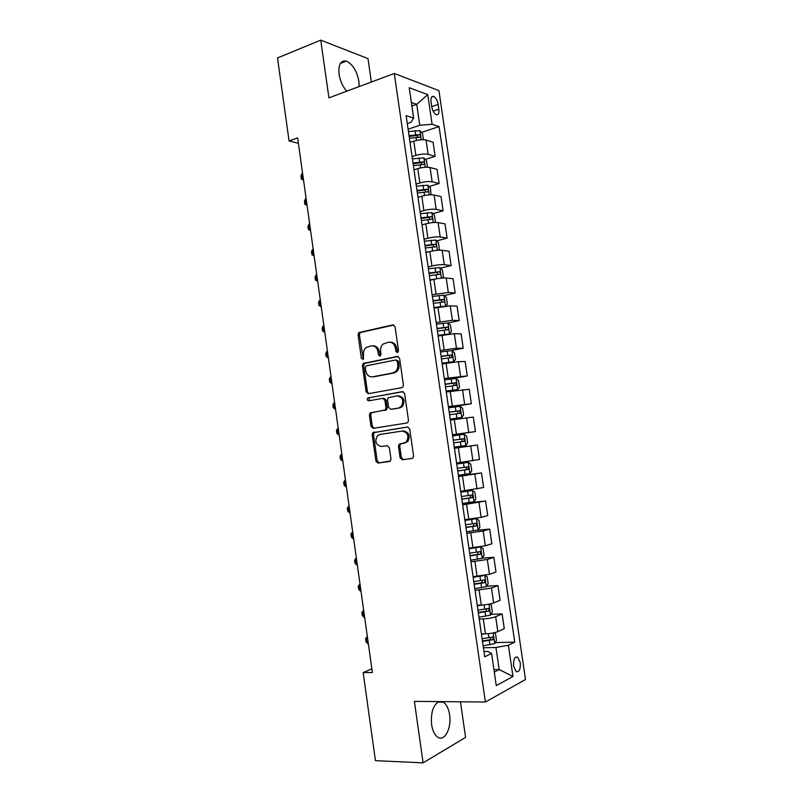 <?xml version="1.0" encoding="UTF-8"?>
<svg xmlns="http://www.w3.org/2000/svg" width="803" height="803" viewBox="0 0 803 803"><rect width="100%" height="100%" fill="white"/><g stroke="black" fill="none" stroke-linecap="round" stroke-linejoin="round"><path stroke-width="1.2" d="M397.405 352.617L398.509 350.76L395.066 326.751L392.858 324.904L358.881 332.552L358.068 334.831L361.39 358.309L363.398 359.342L363.498 354.745C363.187 351.774 364.02 349.385 365.997 347.589L371.086 345.862C374.72 345.541 377.019 347.508 378.002 351.774L378.444 354.846L379.96 356.151L381.034 354.314L380.602 351.242C380.281 348.271 381.114 345.882 383.081 344.055L388.351 342.239C392.065 341.907 394.414 343.895 395.407 348.201L395.859 351.302L397.405 352.617M439.06 701.601C433.148 704.904 430.669 712.592 431.602 724.647C432.596 730.891 434.654 735.076 437.776 737.214C444.611 741.992 451.798 727.899 449.59 714.74C448.596 708.487 446.508 704.291 443.336 702.153L442.222 701.631M359.142 86.573L358.911 81.344C356.813 70.825 352.607 64.069 346.284 61.098C340.663 60.245 338.254 64.652 339.087 74.288C340.211 81.103 342.771 86.734 346.755 91.191M520.264 662.656L517.674 657.175C514.623 656.553 513.278 659.554 513.609 666.169L516.188 671.639C519.26 672.252 520.615 669.25 520.264 662.656M400.095 457.76L402.323 459.768L411.969 458.443L413.023 457.881L413.565 455.893L409.711 428.963L407.462 426.975L372.813 432.717L372.201 434.764L375.924 461.103L378.083 463.08L390.399 461.012L390.961 459.025L389.345 447.642L387.156 445.665L381.525 446.488C375.854 445.123 374.469 441.55 377.38 435.778L379.829 434.503L402.052 431.07C407.804 432.325 409.279 435.888 406.479 441.78L403.789 443.226L399.051 444.3L398.469 446.317L400.095 457.76L401.359 457.569L403.578 459.577L412.24 458.383M371.357 82.026L367.995 58.609L320.758 40.15L328.919 97.846L394.283 73.474L485.393 702.043L414.378 701.36L423.081 762.85L375.433 760.642L363.167 672.583L372.361 672.502L297.632 137.905L289.07 140.937L298.385 143.295M320.758 40.15L277.507 57.946L289.07 140.937M401.841 387.658L402.745 387.187L403.417 385.049L399.593 358.289L397.365 356.412L363.177 363.468L362.424 365.676L366.128 391.834L368.266 393.721L401.841 387.658M404.642 393.57L408.486 420.411L407.874 422.468L406.9 422.99L373.164 428.35L371.016 426.413L369.43 415.171L370.083 413.073L385.32 409.901L385.972 407.804L384.898 400.275L382.72 398.358L368.707 400.827C367.202 400.476 366.871 399.533 367.694 398.007L402.403 391.633L404.642 393.57M431.02 101.83L431.733 106.648C432.526 110.744 434.021 113.404 436.2 114.638C438.358 115.08 439.241 113.263 438.86 109.188L438.157 104.42C437.364 100.315 435.858 97.645 433.66 96.4C431.522 95.969 430.649 97.775 431.02 101.83M394.283 73.474L438.92 90.639L525.493 679.509L485.393 702.043M407.282 123.602L410.875 122.387L413.655 118.161L406.137 115.672L484.721 656.814L491.587 653.461L487.802 651.444L483.958 651.514M413.655 118.161L409.229 87.718L427.758 94.624L432.104 124.274L419.788 125.268L408.095 129.203M421.475 132.415L439.08 126.583L432.104 124.274M439.08 126.583L514.743 642.119L508.389 645.231L512.966 676.497L496.264 685.601L491.587 653.461M423.081 762.85L465.579 737.375L460.47 701.802M371.849 668.839L363.167 672.583M411.889 106.046L416.737 104.35L411.367 102.453M419.788 125.268L416.737 104.35L427.758 94.624M493.935 669.602L499.165 669.551L495.953 647.499L483.416 647.78M490.934 614.365L502.116 613.904L504.274 628.679L497.84 631.63C494.738 632.844 490.603 633.587 485.444 633.858L481.409 633.979M502.116 613.904L495.662 616.704C492.55 617.858 488.415 618.591 483.276 618.892L479.24 619.043M486.618 586.21L497.97 585.568L500.118 600.293L493.654 602.943C490.533 604.037 486.407 604.759 481.268 605.091L477.243 605.281M497.97 585.568L491.476 588.057L475.075 590.396M482.302 558.145L493.825 557.292L495.983 571.987L489.479 574.326L473.087 576.664M493.825 557.292L487.311 559.48L470.929 561.819M476.902 530.251L489.7 529.097L491.848 543.751L485.313 545.799L468.942 548.128M489.7 529.097L483.145 530.994L466.794 533.322M464.626 503.21L485.584 500.982L487.722 515.596L481.158 517.343L464.807 519.671M485.584 500.982L462.658 504.906M458.433 475.777L481.479 472.937L483.617 487.511L460.681 491.285M481.479 472.937L458.543 476.56M454.428 448.174L477.394 444.972L479.511 459.507L456.576 462.98M477.394 444.972L454.438 448.295M452.501 434.955L475.426 431.572L452.47 434.754M475.426 431.572L473.308 417.078L450.342 420.099M448.516 407.462L471.351 403.718L448.385 406.599M471.351 403.718L469.233 389.264L446.267 391.994M448.425 379.347L467.286 375.934L444.31 378.524M467.286 375.934L465.178 361.521L458.423 361.651L442.192 363.95M451.075 350.63L463.231 348.231L456.455 348.221L440.245 350.52M463.231 348.231L461.123 333.857L454.337 333.687L438.127 335.995M448.044 322.977L459.186 320.598L452.38 320.297L436.19 322.595M459.186 320.598L457.088 306.254L450.262 305.802L434.082 308.101M444.27 295.544L455.15 293.035L448.315 292.453L432.144 294.741M455.15 293.035L453.063 278.731L446.207 277.999C442.945 277.818 438.839 278.27 433.891 279.364L430.227 280.247M440.476 268.182L451.125 265.552L444.26 264.679C440.998 264.438 436.892 264.88 431.954 266.014L428.109 266.967M451.125 265.552L449.038 251.289L442.152 250.265C438.88 249.974 434.784 250.406 429.856 251.56L426.012 252.554M436.681 240.89L447.12 238.14L440.215 236.985C436.942 236.634 432.837 237.056 427.919 238.25L424.084 239.264M447.12 238.14L445.033 223.907L438.117 222.612C434.835 222.21 430.739 222.612 425.821 223.836L421.997 224.89M432.887 213.668L443.115 210.798L436.18 209.362C432.897 208.9 428.792 209.302 423.884 210.557L420.069 211.641M443.115 210.798L441.038 196.605L434.082 195.019C430.789 194.517 426.694 194.898 421.796 196.183L417.992 197.307M429.083 186.517L439.121 183.526L432.155 181.809C428.862 181.247 424.767 181.629 419.869 182.943L416.064 184.088M439.121 183.526L437.053 169.373L430.067 167.516C426.764 166.894 422.669 167.265 417.791 168.61L413.997 169.784M425.279 159.426L435.146 156.324L428.14 154.337C424.837 153.664 420.742 154.025 415.864 155.401L412.08 156.605M435.146 156.324L433.078 142.211L426.062 140.073C422.749 139.351 418.654 139.702 413.786 141.107L410.012 142.352M494.297 672.091L499.165 669.551L512.966 676.497M495.24 642.601L514.743 642.119M495.953 647.499L508.389 645.231M397.826 352.447L396.682 348.201C395.789 344.146 393.59 342.138 390.097 342.178M372.773 345.802C376.226 345.732 378.394 347.719 379.287 351.764L380.391 355.96M393.861 325.014L360.196 332.583L359.373 334.851L363.327 359.403M398.238 356.472L364.482 363.448L363.729 365.646L367.423 391.764L368.868 393.611M397.284 361.31L395.738 359.985L366.379 365.797L365.325 367.603L365.777 370.825C366.73 375.061 369.019 377.059 372.642 376.808L392.737 372.983L395.477 371.578C397.314 369.761 398.067 367.433 397.756 364.582L397.284 361.31L398.559 361.29L396.14 359.985M398.559 361.29L399.021 364.562C399.332 367.403 398.579 369.721 396.742 371.538L394.012 372.943L373.937 376.758M383.051 398.338L383.995 398.268L386.183 400.185L387.247 407.693L386.594 409.791L372.231 412.521L371.377 412.963L370.715 415.051L372.301 426.273L373.997 428.21M403.106 391.663L369.561 397.626L368.978 397.917L369.46 400.697M398.659 407.964L401.159 406.649C404.18 400.697 402.775 397.094 396.933 395.859L388.18 397.696L387.518 399.814L388.592 407.352L390.78 409.289L399.924 407.864L402.413 406.549C405.435 400.607 404.029 397.013 398.198 395.769M391.784 409.209L390.78 409.289M399.924 407.864L392.055 409.189M402.383 431.03L403.317 430.93C409.058 432.175 410.534 435.738 407.733 441.62L400.306 444.129L399.733 446.147L401.359 457.569M387.387 445.645L381.525 446.488M407.904 426.965L374.108 432.566L373.485 434.614L377.199 460.902L379.357 462.889L389.666 461.474M423.422 139.702L422.519 133.559L419.869 130.648L408.436 131.541M409.42 138.307L419.738 137.203C420.812 136.55 420.702 135.677 419.407 134.593L409.038 135.687M409.159 136.5L416.737 135.476L418.032 136.911M302.601 173.468L301.858 173.709L302.701 179.752L303.444 179.511M301.858 173.709L300.934 176.108L301.356 179.129L303.504 179.922M427.437 167.205L426.483 160.71L423.833 157.89L412.401 158.843M413.384 165.629L423.713 164.495C424.777 163.832 424.677 162.959 423.412 161.875L413.003 162.999M413.113 163.742L420.742 162.718L422.007 164.183M306.124 198.692L305.381 198.923L306.224 204.986L306.977 204.755M305.381 198.923L304.447 201.262L304.869 204.293L307.027 205.126M431.05 194.788L430.458 187.932L427.818 185.202L416.376 186.216M418.775 197.076L417.972 197.187M417.369 193.021L427.698 191.847C428.752 191.174 428.661 190.301 427.427 189.237L416.988 190.381M417.078 191.054L424.767 190.02L425.981 191.526M309.667 223.977L308.914 224.198L309.757 230.27L310.51 230.059M308.914 224.198L307.971 226.486L308.392 229.507L310.56 230.391M434.644 222.461L435.397 221.789L434.443 215.234L431.813 212.584L420.36 213.668M423.743 224.408L421.966 224.669M421.354 220.484L431.703 219.279C432.747 218.597 432.656 217.723 431.452 216.659L420.973 217.844M421.063 218.446L428.792 217.402L429.976 218.938M313.21 249.321L312.457 249.532L313.3 255.625L314.053 255.414M312.457 249.532L311.504 251.761L311.925 254.802L314.103 255.715M438.287 250.225L439.392 249.181L438.428 242.596L435.818 240.037L424.365 241.191M429.013 251.781L425.961 252.212M425.359 248.027L435.708 246.782C436.742 246.099 436.671 245.216 435.487 244.162L424.968 245.377M425.048 245.899L432.827 244.865L433.971 246.431M316.763 274.736L316.001 274.937L316.854 281.04L317.617 280.849M316.001 274.937L315.047 277.095L315.469 280.147L317.647 281.11M441.961 278.069L443.397 276.644L442.433 270.039L439.823 267.57L428.37 268.784M434.845 279.143L429.976 279.835M429.364 275.64L439.733 274.365C440.747 273.662 440.686 272.789 439.532 271.735L428.983 272.98M429.043 273.432L436.872 272.388L437.976 273.994M320.317 300.212L319.564 300.402L320.417 306.515L321.18 306.334M319.564 300.402L318.59 302.5L319.022 305.552L321.21 306.565M445.685 306.003L447.412 304.166L446.448 297.552L443.848 295.163L432.385 296.448M443.256 306.294L434.001 307.539M436.651 307.529L434.052 307.9M433.389 303.323L443.758 302.018C444.772 301.306 444.711 300.432 443.587 299.389L432.998 300.663M433.058 301.045L440.927 299.991L441.991 301.637M323.89 325.747L323.127 325.928L323.99 332.061L324.743 331.89M323.127 325.928L322.154 327.965L322.575 331.027L324.773 332.071M448.716 334.098L451.447 331.78L450.473 325.145L447.954 322.896L436.42 324.191M445.504 334.55L438.077 335.594M449.499 333.938L438.036 335.313M437.414 331.087L447.803 329.742C448.807 329.019 448.757 328.146 447.662 327.102L437.033 328.417M437.073 328.718L444.992 327.674L446.016 329.36M327.463 351.353L326.701 351.513L327.564 357.656L328.327 357.506M326.701 351.513L325.717 353.491L326.148 356.562L328.347 357.656M442.112 363.368L453.554 361.711L455.482 359.453L454.508 352.808L451.928 350.59L440.456 352.005M453.554 361.711L442.072 363.157M441.459 358.921L451.848 357.546L451.738 354.906L441.068 356.241M441.108 356.482L449.068 355.418L450.051 357.164M331.057 377.008L330.294 377.159L331.147 383.332L331.92 383.182M330.294 377.159L329.29 379.086L329.722 382.158L331.93 383.292M446.147 391.222L457.62 389.565L459.537 387.207L458.563 380.542L455.994 378.424L444.511 379.899M457.62 389.565L446.127 391.081M445.514 386.835L455.913 385.42L455.823 382.77L445.123 384.145M445.143 384.306L453.153 383.242L454.086 385.059M334.65 402.735L333.887 402.875L334.751 409.058L335.513 408.928M333.887 402.875L332.874 404.742L333.305 407.824L335.524 408.998M450.202 419.146L461.685 417.5L463.592 415.041L462.618 408.356L460.059 406.318L448.566 407.864M461.685 417.5L450.202 419.076M449.58 414.82L459.989 413.374L459.918 410.714L449.188 412.13M449.198 412.21L457.248 411.146L458.122 413.043M338.254 428.531L337.491 428.651L338.354 434.855L339.127 434.724M337.491 428.651L336.467 430.458L336.899 433.55L339.127 434.764M454.277 447.151L465.77 445.504L467.667 442.935L466.684 436.24L464.134 434.293L452.641 435.909M453.655 442.875L464.074 441.399L464.024 438.729L453.263 440.185L461.354 439.121L462.126 441.208M341.867 454.388L341.094 454.498L341.968 460.711L342.74 460.601M341.968 460.711L340.502 459.336L340.07 456.234L341.094 454.498M458.362 475.296L469.865 473.579L471.742 470.919L470.769 464.194L468.229 462.347L456.726 464.034M468.229 462.347L456.716 463.973M457.74 471.01L468.169 469.494L468.139 466.824L457.349 468.31M468.139 466.824L465.469 467.165C466.643 468.179 466.603 469.072 465.359 469.845L457.73 470.939M345.591 486.628L344.116 485.183L343.674 482.081L345.491 480.304L344.718 480.405L345.591 486.628L346.364 486.538M462.458 503.521L473.971 501.745L475.838 498.964L474.854 492.229L472.325 490.472L460.822 492.219M472.325 490.472L460.802 492.088M461.835 499.225L472.274 497.669L472.274 494.999L461.444 496.515M469.705 495.331C470.739 496.395 470.648 497.278 469.454 497.98L461.815 499.075M349.114 506.221L348.351 506.372L349.225 512.615L349.998 512.535M349.225 512.615L347.729 511.099L347.297 507.988L349.124 506.291M466.573 531.827L478.086 529.97L479.943 527.099L478.959 520.334L476.44 518.668L464.927 520.495M476.44 518.668L464.897 520.284M465.951 527.521L476.39 525.925L476.41 523.245L465.549 524.801M473.941 523.586L473.559 526.186L465.911 527.29M352.758 532.228L351.985 532.409L352.858 538.672L353.641 538.592M352.858 538.672L351.363 537.087L350.921 533.965L352.768 532.339M470.688 560.203L482.212 558.276L484.058 555.305L483.065 548.519L480.555 546.943L469.042 548.84M480.555 546.943L479.261 547.054M477.153 547.355L469.002 548.559M470.066 555.877L480.525 554.261L480.555 551.561L469.675 553.157M478.166 551.922L477.675 554.471L470.026 555.576M356.402 558.296L355.639 558.507L356.512 564.78L357.295 564.73M356.512 564.78L354.996 563.124L354.565 560.002L356.422 558.446M483.004 575.761L473.168 577.267M476.129 576.474L473.118 576.905M484.922 575.44L487.19 576.785L488.184 583.58L486.347 586.662L474.824 588.659M474.202 584.323L484.661 582.667L484.711 579.957L473.8 581.593M482.372 580.338L481.81 582.827L474.141 583.942M360.055 584.443L359.292 584.674L360.166 590.968L360.959 590.918M360.166 590.968L358.65 589.241L358.208 586.1L360.075 584.624M482.623 605.01L477.313 605.763M489.459 604.077L491.326 605.121L492.319 611.936L490.503 615.128L478.969 617.186M478.337 612.85L488.816 611.143L488.886 608.433L477.946 610.099M486.578 608.835L485.945 611.274L478.277 612.388M363.719 610.641L362.956 610.912L363.839 617.216L364.632 617.176M363.839 617.216L362.304 615.409L361.862 612.267L363.749 610.872M484.761 633.878L481.459 634.34M494.026 632.784L495.471 633.537L496.465 640.372L494.658 643.665L483.125 645.793M482.493 641.446L492.972 639.71L493.062 636.99L482.091 638.696M490.794 637.401L490.101 639.78L482.412 640.904M367.393 636.909L366.63 637.201L367.513 643.524L368.306 643.504M367.513 643.524L365.967 641.657L365.526 638.505L367.423 637.18M485.444 633.858L483.276 618.892M481.268 605.091L479.09 590.175M477.092 576.413L474.924 561.528M472.937 547.807L470.779 532.971M468.781 519.29L466.633 504.485M464.646 490.834L462.498 476.079M460.52 462.468L458.383 447.743M456.405 434.172L454.277 419.487M452.3 405.957L450.172 391.312M448.215 377.811L446.087 363.217M444.129 349.747L442.011 335.182M440.064 321.762L437.946 307.238M435.999 293.848L433.891 279.364M431.954 266.014L429.856 251.56M427.919 238.25L425.821 223.836M423.884 210.557L421.796 196.183M419.869 182.943L417.791 168.61M415.864 155.401L413.786 141.107M428.14 154.337L426.062 140.073M432.155 181.809L430.067 167.516M436.18 209.362L434.082 195.019M440.215 236.985L438.117 222.612M444.26 264.679L442.152 250.265M448.315 292.453L446.207 277.999M452.38 320.297L450.262 305.802M456.455 348.221L454.337 333.687M460.551 376.216L458.423 361.651M464.646 404.29L462.508 389.676M468.751 432.436L466.613 417.791M472.877 460.661L470.729 445.976M477.012 488.967L474.864 474.232M481.158 517.343L479 502.578M485.313 545.799L483.145 530.994M489.479 574.326L487.311 559.48M493.654 602.943L491.476 588.057M497.84 631.63L495.662 616.704M431.733 106.638L438.157 104.42M433.128 111.145L438.86 109.188M396.682 348.201L395.407 348.201M379.729 354.836L378.444 354.846M379.287 351.764L378.002 351.774M362.695 358.299L361.39 358.309M359.373 334.851L358.068 334.831M360.868 332.251L359.563 332.221M393.661 324.934L392.858 324.904M397.124 351.302L395.859 351.302M367.423 391.764L366.128 391.834M363.729 365.646L362.424 365.676M365.235 363.066L363.93 363.097M397.977 356.402L397.365 356.412M394.012 372.943L392.737 372.983M399.021 364.562L397.756 364.582M372.301 426.273L371.016 426.413M370.715 415.051L369.43 415.171M372.231 412.521L370.946 412.632M385.701 410.253L384.426 410.363M387.247 407.693L385.972 407.804M386.183 400.185L384.898 400.275M369.561 397.626L368.266 397.716M399.733 446.147L398.469 446.317M401.299 443.607L400.035 443.768M405.043 443.055L403.789 443.226M379.357 462.889L378.083 463.08M377.199 460.902L375.924 461.103M373.485 434.614L372.201 434.764M375.001 432.104L373.716 432.245M403.578 459.577L402.323 459.768M421.244 139.732L419.929 130.718M415.683 134.733L415.071 130.588M416.496 140.384L416.064 137.353M416.667 135.476L419.357 134.593M425.259 167.255L423.904 157.96M419.658 162.045L419.046 157.89M420.511 167.917L420.039 164.675M420.631 162.718L423.332 161.865M429.284 194.858L427.889 185.262M423.643 189.438L423.03 185.262M424.526 195.52L424.024 192.068M424.606 190.02L427.316 189.217M433.319 222.541L431.873 212.644M427.638 216.89L427.025 212.715M428.561 223.204L428.019 219.53M428.601 217.402L431.311 216.649M437.364 250.295L435.878 240.097M431.643 244.423L431.03 240.238M432.596 250.958L432.034 247.073M432.596 244.855L435.326 244.142M441.419 278.119L439.893 267.63M435.668 272.026L435.055 267.831M436.651 278.782L436.049 274.686M436.601 272.388L439.341 271.715M445.494 306.023L443.918 295.223M439.693 299.71L439.08 295.494M440.696 306.585L440.084 302.37M440.626 299.991L443.366 299.358M449.55 333.877L447.954 322.896M443.728 327.463L443.115 323.238M444.732 334.349L444.119 330.123M444.651 327.664L447.412 327.082M453.605 361.661L451.999 350.65M447.783 355.287L447.171 351.052M448.787 362.203L448.174 357.967M448.696 355.408L451.457 354.876M457.66 389.515L456.054 378.474M451.848 383.192L451.226 378.946M452.852 390.117L452.24 385.872M452.741 383.232L455.522 382.74M461.735 417.44L460.119 406.368M455.913 411.166L455.301 406.91M456.927 418.122L456.305 413.856M456.807 411.136L459.597 410.684M465.82 445.444L464.204 434.343M459.999 439.221L459.376 434.955M461.012 446.187L460.39 441.921M460.882 439.1L463.682 438.699M469.916 473.519L468.29 462.387M464.094 467.346L463.472 463.07M465.108 474.342L464.485 470.056M465.359 469.845L468.169 469.494M474.021 501.674L472.385 490.513M468.199 495.551L467.577 491.265M469.223 502.558L468.591 498.261M469.454 497.98L472.274 497.669M478.136 529.9L476.5 518.708M472.315 523.837L471.692 519.531M473.338 530.863L472.716 526.557M473.559 526.186L476.39 525.925M482.262 558.205L480.626 546.984M476.45 552.193L475.818 547.877M477.474 559.239L476.841 554.923M477.675 554.471L480.525 554.261M486.397 586.591L484.771 575.46M480.585 580.629L479.953 576.303M481.609 587.696L480.987 583.359M481.81 582.827L484.661 582.667M490.543 615.048L488.957 604.177M484.731 609.136L484.119 604.88M485.765 616.222L485.132 611.886M485.945 611.274L488.816 611.143M494.708 643.584L493.162 632.965M488.897 637.733L488.304 633.667M489.93 644.829L489.298 640.483M490.101 639.78L492.972 639.71M437.946 702.103L443.336 702.153M340.422 63.387L346.284 61.098M515.626 657.205L517.674 657.175M431.532 97.153L433.66 96.4M360.196 332.583L358.881 332.552M364.482 363.448L363.177 363.468M396.742 371.538L395.477 371.578M371.377 412.963L370.083 413.073M386.594 409.791L385.32 409.901M368.978 397.917L367.694 398.007M402.413 406.549L401.159 406.649M400.306 444.129L399.051 444.3M407.733 441.62L406.479 441.78M374.108 432.566L372.813 432.717M416.737 135.476L419.407 134.593M420.742 162.708L423.412 161.875M424.767 190.02L427.427 189.237M428.792 217.402L431.452 216.659M432.827 244.865L435.487 244.162M436.872 272.388L439.532 271.735M440.927 299.991L443.587 299.389M444.992 327.664L447.662 327.102M449.068 355.418L451.738 354.896M453.153 383.242L455.823 382.77M457.248 411.146L459.918 410.714M461.354 439.121L464.024 438.729M470.699 495.17L472.274 494.999M475.316 523.345L476.41 523.245M479.682 551.631L480.555 551.561M483.958 580.007L484.711 579.957M488.204 608.463L488.886 608.433M492.44 637L493.062 636.99"/></g></svg>
